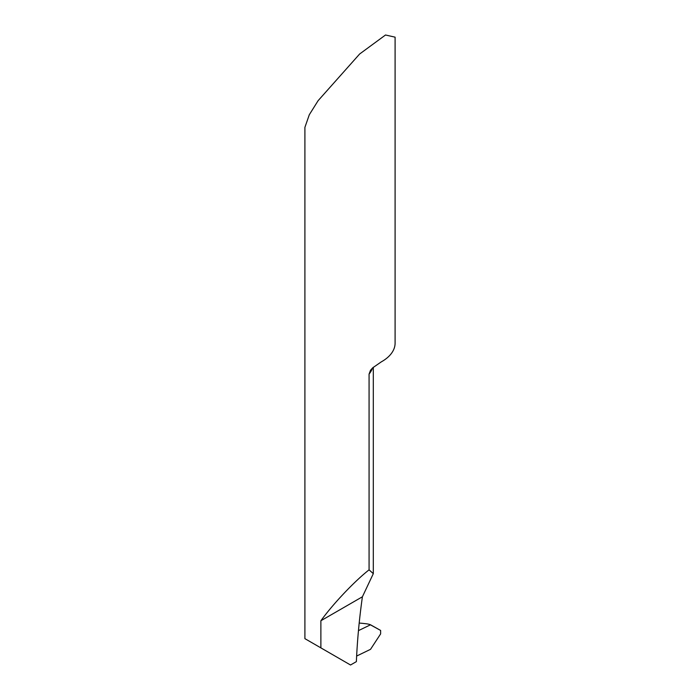 <?xml version="1.0" encoding="UTF-8"?>
<svg xmlns="http://www.w3.org/2000/svg" width="700" height="700" viewBox="0 0 700 700"><rect width="100%" height="100%" fill="white"/><g stroke="black" fill="none" stroke-linecap="round" stroke-linejoin="round"><path stroke-width="1.05" d="M320.88 647.876L350.534 665L356.379 661.622A601.282 347.156 -60 0 1 362.408 596.776L373.31 573.668L369.075 569.835C354.445 581.298 333.034 603.916 320.88 620.751L320.88 647.876L304.902 638.654L304.902 127.356L309.304 114.739L318.115 100.669L359.642 53.996L385.507 35L395.098 37.161L395.098 343.123A45.097 26.04 0 0 1 381.255 361.891L372.671 367.841L370.493 370.291L369.075 374.08L369.075 569.835M320.88 620.751L362.408 596.776M370.527 624.785L358.461 630.63L370.527 624.785L380.625 630.446L380.625 633.894L370.527 649.329L356.641 656.058L370.527 649.329L380.625 633.894L380.625 630.446L369.836 624.505A16.231 9.371 0 0 0 364.735 623.613A46.174 26.652 0 0 0 359.196 623.079M372.479 368.025A45.097 26.04 180 0 1 369.075 374.08M373.31 367.264L373.31 573.668"/></g></svg>

